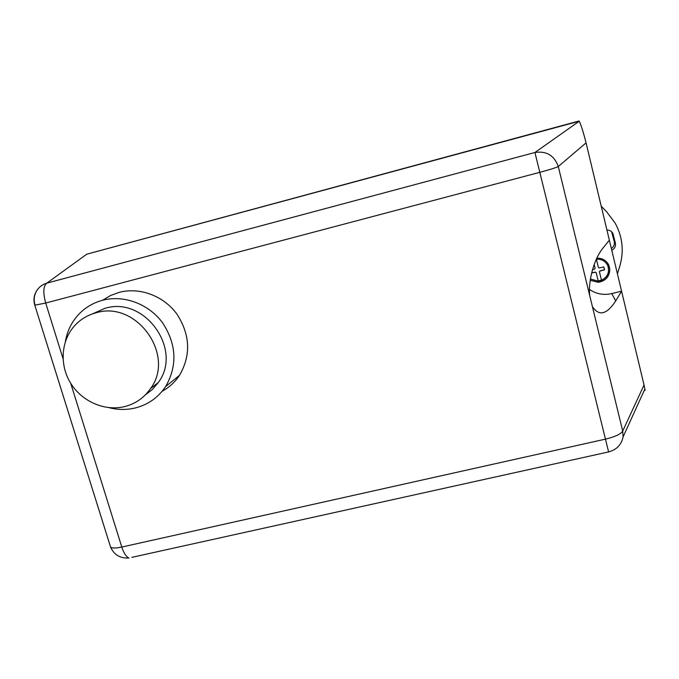 <?xml version="1.0" encoding="UTF-8"?>
<svg xmlns="http://www.w3.org/2000/svg" width="679" height="679" viewBox="0 0 679 679"><rect width="100%" height="100%" fill="white"/><g stroke="black" fill="none" stroke-linecap="round" stroke-linejoin="round"><path stroke-width="1.02" d="M95.951 312.832C136.471 300.042 175.836 355.193 150.5 388.617C144.109 397.809 135.486 403.801 124.63 406.585C104.566 411.542 81.565 401.408 70.378 382.761C59.115 364.165 61.203 339.432 75.59 324.664C81.242 318.892 88.032 314.954 95.951 312.832M92.242 313.978L104.999 308.325C144.695 295.781 183.16 349.727 158.317 382.481L152.452 389.423L145.289 394.957M65.379 341.503C67.28 330.503 72.076 321.099 79.749 313.299C86.14 306.984 93.744 302.639 102.546 300.271C123.977 294.61 148.947 303.988 162.731 323C176.608 344.55 177.558 365.752 165.591 386.614C158.207 397.554 148.132 404.667 135.35 407.952C126.659 410.023 117.857 409.929 108.963 407.655M102.75 300.177L110.567 295.509L119.181 292.36C139.789 286.903 163.749 295.891 176.947 314.139C190.222 334.815 191.096 355.185 179.553 375.249C175.046 382.048 169.241 387.395 162.137 391.282M590.238 280.274L598.369 282.269C605.829 280.809 609.632 276.387 609.793 268.994L608.044 263.732M596.833 258.139C602.375 258.054 606.372 260.405 608.834 265.192L609.818 269.037C609.666 276.429 605.855 280.86 598.394 282.311L590.238 280.3M590.424 279.061L598.284 281.191L601.56 280.385C607.807 277.083 609.886 272.169 607.798 265.642C605.464 261.118 601.679 258.979 596.442 259.217L596.315 259.251M590.441 278.984L598.284 281.191M607.798 265.642L607.713 265.514C609.81 272.041 607.73 276.947 601.484 280.249L599.396 271.761L599.888 270.955L604.446 269.682L603.792 266.966M598.174 280.902L601.407 280.104M607.713 265.514L607.068 264.284M601.484 280.24L599.464 271.889L599.964 271.082L604.522 269.809L604.208 268.375L603.835 266.957L599.209 267.959L598.394 267.484L596.408 259.225M598.394 267.484L596.366 259.242M63.011 358.571L45.697 303.046L540.017 172.271C549.871 169.623 555.957 167.705 558.291 166.525L586.062 142.879L644.04 385.018L622.711 431.038C620.92 434.068 615.233 436.75 605.651 439.092L121.796 547.053L70.743 383.372M589.465 289.441C596.187 294.007 603.606 295.39 611.728 293.591L621.574 291.189L615.726 300.882C606.805 314.606 599.039 316.516 592.411 306.619L589.652 295.314C588.133 279.23 594.838 257.655 603.02 248.039L609.369 240.205M591.647 273.026L595.381 272.22L596.187 272.703L598.216 281.047M594.201 264.479L595.127 268.29L594.626 269.096L592.521 269.69M596.187 272.703L595.381 272.22M591.681 272.873L595.313 272.084M589.652 295.314L558.291 166.525C554.302 155.457 546.519 150.772 534.925 152.486L608.605 451.925M131.853 557.357L608.69 451.908C616.651 449.719 621.446 444.737 623.084 436.936L622.711 431.038L592.411 306.619M34.79 305.194L45.697 303.046C42.887 292.607 43.269 285.969 46.826 283.143C42.87 284.314 39.705 286.538 37.328 289.806C34.179 294.482 33.424 299.558 35.036 305.024M644.532 389.771C645.058 390.892 645.177 390.62 644.897 388.974L644.04 385.018M586.062 142.879C583.431 132.43 581.156 125.208 579.246 121.227L534.925 152.486L46.826 283.143L86.751 254.192L579.246 121.227M611.346 248.48C613.808 246.774 614.784 244.482 614.274 241.622L611.618 231.751M606.941 230.071C609.572 230.054 611.541 231.149 612.857 233.347L615.378 243.04C615.904 246.248 614.707 248.667 611.787 250.313M601.246 206.297L606.636 211.797L615.038 222.907C622.626 236.759 624.179 251.289 619.706 266.507L617.415 273.832M607.153 212.34L601.229 206.221M579.111 120.981L86.751 254.192M37.328 289.806C33.942 294.584 33.118 299.77 34.85 305.38L110.567 547.036C114.03 554.862 120.166 558.52 128.968 558.002C126.218 556.848 123.824 553.207 121.796 547.053C115.693 548.343 111.95 548.335 110.567 547.036L110.295 546.171M611.728 293.591L615.726 300.882M614.274 241.622L615.378 243.04M612.339 233.491L613.417 234.832M605.617 210.694L606.636 211.797M158.317 382.481L150.5 388.617M179.553 375.249L165.591 386.614M623.084 436.936L644.897 388.974M611.779 232.023L612.857 233.347"/></g></svg>
